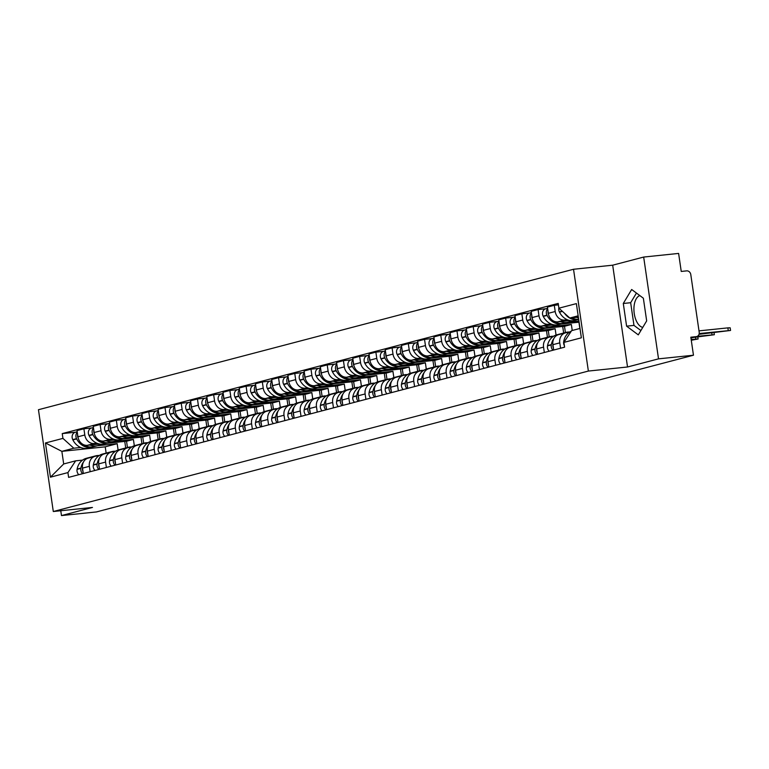 <?xml version="1.0" encoding="UTF-8"?>
<svg xmlns="http://www.w3.org/2000/svg" width="769" height="769" viewBox="0 0 769 769"><rect width="100%" height="100%" fill="white"/><g stroke="black" fill="none" stroke-linecap="round" stroke-linejoin="round"><path stroke-width="1.15" d="M658.524 358.854L643.672 257.057L612.682 265.19L573.53 269.265L38.45 409.723L53.301 511.52L588.372 371.062L627.533 366.986L658.524 358.854L693.465 355.22L96.413 511.943L61.472 515.576L92.463 507.444L53.301 511.52M643.672 257.057L678.614 253.424L681.238 271.438L686.688 270.871A4.124 3.518 75.3 0 1 690.793 274.581L699.194 332.198A4.124 3.518 75.3 0 1 696.733 336.553L690.966 338.072M642.788 327.373A16.082 8.315 84.1 0 1 634.05 311.926A16.082 8.315 84.1 0 1 639.846 295.594M60.77 510.741L61.472 515.576M690.956 338.033L696.281 336.639L690.831 337.207L693.465 355.22M567.359 319.75L564.648 320.039A9.488 8.094 -104.7 0 1 555.199 311.512L554.295 305.303L547.432 307.1L548.335 313.31A9.488 8.094 75.3 0 0 557.785 321.836L570.098 320.558M565.446 332.852L558.582 334.65A9.488 8.094 75.3 0 0 552.911 344.666L559.774 342.868A9.488 8.094 -104.7 0 1 565.446 332.852A9.488 8.094 -104.7 0 1 566.484 332.66L569.175 332.381M559.774 342.868L560.563 348.242M558.419 304.87L554.295 305.303M553.401 348.03A5.21 4.441 -104.7 0 1 552.911 344.647L553.699 350.049M577.096 319.827L578.721 319.664M551.142 324.009L548.422 324.297A9.488 8.094 -104.7 0 1 538.982 315.771L538.079 309.561L531.216 311.358L532.119 317.568A9.488 8.094 75.3 0 0 541.559 326.094L553.872 324.816M578.932 321.115L567.733 322.288M544.337 352.5L543.558 347.127A9.488 8.094 -104.7 0 1 549.22 337.11A9.488 8.094 -104.7 0 1 550.268 336.918L552.949 336.639M545.903 308.744L538.079 309.561M549.22 337.11L542.356 338.908A9.488 8.094 75.3 0 0 536.695 348.924L537.473 354.307M560.87 324.085L579.086 322.192M534.916 328.267L532.206 328.555A9.488 8.094 -104.7 0 1 522.757 320.029L521.853 313.819L514.99 315.617L515.893 321.827A9.488 8.094 75.3 0 0 525.342 330.353L537.656 329.074M572.242 330.478L571.357 324.48L551.517 326.546M528.12 356.758L527.332 351.385A9.488 8.094 -104.7 0 1 533.004 341.369A9.488 8.094 -104.7 0 1 534.042 341.176L536.733 340.898M529.687 313.002L521.853 313.819M533.004 341.369L526.14 343.166A9.488 8.094 75.3 0 0 520.469 353.182L521.257 358.556M544.654 328.344L564.504 326.277L565.417 332.554M518.7 332.525L515.98 332.814A9.488 8.094 -104.7 0 1 506.54 324.287L505.637 318.078L498.773 319.875L499.677 326.085A9.488 8.094 75.3 0 0 509.116 334.611L521.43 333.333M556.064 335.034L555.141 328.738L535.291 330.805M511.894 361.017L511.116 355.634A9.488 8.094 -104.7 0 1 516.778 345.617A9.488 8.094 -104.7 0 1 517.825 345.435L520.507 345.156M513.461 317.261L505.637 318.078M516.778 345.617L509.924 347.425A9.488 8.094 75.3 0 0 504.253 357.441L505.031 362.814M528.428 332.602L548.278 330.535L549.191 336.812M502.474 336.784L499.763 337.072A9.488 8.094 -104.7 0 1 490.314 328.546L489.411 322.336L482.548 324.134L483.451 330.343A9.488 8.094 75.3 0 0 492.9 338.869L505.214 337.591M539.838 339.292L538.925 332.996L519.075 335.053M495.678 365.275L494.89 359.892A9.488 8.094 -104.7 0 1 500.561 349.876A9.488 8.094 -104.7 0 1 501.599 349.693L504.291 349.414M497.245 321.519L489.411 322.336M500.561 349.876L493.698 351.683A9.488 8.094 75.3 0 0 488.027 361.699L488.815 367.073M512.212 336.86L532.061 334.794L532.975 341.071M486.258 341.042L483.538 341.321A9.488 8.094 -104.7 0 1 474.098 332.804L473.195 326.594L466.331 328.392L467.235 334.602A9.488 8.094 75.3 0 0 476.674 343.128L488.988 341.849M523.622 343.551L522.699 337.255L502.849 339.312M479.452 369.533L478.674 364.15A9.488 8.094 -104.7 0 1 484.345 354.134A9.488 8.094 -104.7 0 1 485.383 353.951L488.065 353.673M481.019 325.777L473.195 326.594M484.345 354.134L477.482 355.941A9.488 8.094 75.3 0 0 471.81 365.957L472.589 371.331M495.986 341.119L515.836 339.052L516.749 345.329M470.032 345.3L467.321 345.579A9.488 8.094 -104.7 0 1 457.872 337.062L456.969 330.853L450.105 332.65L451.019 338.86A9.488 8.094 75.3 0 0 460.458 347.386L472.772 346.108M507.396 347.809L506.483 341.503L486.633 343.57M463.236 373.792L462.448 368.409A9.488 8.094 -104.7 0 1 468.119 358.392A9.488 8.094 -104.7 0 1 469.157 358.21L471.849 357.921M464.803 330.036L456.969 330.853M468.119 358.392L461.256 360.2A9.488 8.094 75.3 0 0 455.584 370.216L456.373 375.589M479.769 345.377L499.619 343.31L500.532 349.587M453.816 349.559L451.095 349.837A9.488 8.094 -104.7 0 1 441.656 341.321L440.752 335.111L433.889 336.909L434.793 343.118A9.488 8.094 75.3 0 0 444.242 351.644L456.546 350.356M491.18 352.067L490.257 345.762L470.407 347.828M447.01 378.05L446.231 372.667A9.488 8.094 -104.7 0 1 451.903 362.651A9.488 8.094 -104.7 0 1 452.941 362.468L455.633 362.18M448.577 334.294L440.752 335.111M451.903 362.651L445.04 364.458A9.488 8.094 75.3 0 0 439.368 374.474L440.156 379.848M463.544 349.635L483.393 347.569L484.307 353.836M437.599 353.817L434.879 354.096A9.488 8.094 -104.7 0 1 425.44 345.569L424.526 339.36L417.663 341.167L418.576 347.377A9.488 8.094 75.3 0 0 428.016 355.903L440.329 354.615M474.954 356.326L474.04 350.02L454.191 352.087M430.794 382.308L430.006 376.925A9.488 8.094 -104.7 0 1 435.677 366.909A9.488 8.094 -104.7 0 1 436.725 366.717L439.407 366.438M432.361 338.552L424.526 339.36M435.677 366.909L428.814 368.716A9.488 8.094 75.3 0 0 423.142 378.733L423.93 384.106M447.327 353.894L467.177 351.827L468.09 358.094M421.374 358.075L418.663 358.354A9.488 8.094 -104.7 0 1 409.214 349.828L408.31 343.618L401.447 345.425L402.35 351.635A9.488 8.094 75.3 0 0 411.8 360.161L424.113 358.873M458.737 360.584L457.815 354.278L437.965 356.345M414.578 386.567L413.789 381.184A9.488 8.094 -104.7 0 1 419.461 371.167A9.488 8.094 -104.7 0 1 420.499 370.975L423.19 370.696M416.144 342.811L408.31 343.618M419.461 371.167L412.597 372.975A9.488 8.094 75.3 0 0 406.926 382.991L407.714 388.364M431.101 358.152L450.951 356.085L451.874 362.353M405.157 362.334L402.437 362.612A9.488 8.094 -104.7 0 1 392.997 354.086L392.084 347.876L385.221 349.684L386.134 355.893A9.488 8.094 75.3 0 0 395.574 364.419L407.887 363.131M442.511 364.842L441.598 358.537L421.748 360.603M398.352 390.825L397.563 385.442A9.488 8.094 -104.7 0 1 403.235 375.426A9.488 8.094 -104.7 0 1 404.283 375.234L406.964 374.955M399.918 347.069L392.084 347.876M403.235 375.426L396.371 377.223A9.488 8.094 75.3 0 0 390.71 387.24L391.488 392.623M414.885 362.41L434.735 360.344L435.648 366.611M388.931 366.592L386.221 366.871A9.488 8.094 -104.7 0 1 376.772 358.344L375.868 352.135L369.005 353.942L369.908 360.152A9.488 8.094 75.3 0 0 379.357 368.678L391.671 367.39M426.295 369.101L425.372 362.795L405.532 364.862M382.135 395.083L381.347 389.7A9.488 8.094 -104.7 0 1 387.018 379.684A9.488 8.094 -104.7 0 1 388.057 379.492L390.748 379.213M383.702 351.327L375.868 352.135M387.018 379.684L380.155 381.482A9.488 8.094 75.3 0 0 374.484 391.498L375.272 396.881M398.669 366.659L418.509 364.602L419.432 370.869M372.715 370.85L369.995 371.129A9.488 8.094 -104.7 0 1 360.555 362.603L359.642 356.393L352.788 358.2L353.692 364.41A9.488 8.094 75.3 0 0 363.131 372.927L375.445 371.648M410.069 373.359L409.156 367.053L389.306 369.12M365.909 399.342L365.131 393.959A9.488 8.094 -104.7 0 1 370.793 383.942A9.488 8.094 -104.7 0 1 371.84 383.75L374.522 383.471M367.476 355.576L359.642 356.393M370.793 383.942L363.929 385.74A9.488 8.094 75.3 0 0 358.267 395.756L359.046 401.139M382.443 370.918L402.293 368.86L403.206 375.128M356.489 375.109L353.778 375.387A9.488 8.094 -104.7 0 1 344.329 366.861L343.426 360.651L336.562 362.459L337.466 368.668A9.488 8.094 75.3 0 0 346.915 377.185L359.229 375.906M393.853 377.608L392.93 371.312L373.09 373.378M349.693 403.59L348.905 398.217A9.488 8.094 -104.7 0 1 354.576 388.201A9.488 8.094 -104.7 0 1 355.614 388.009L358.306 387.73M351.26 359.834L343.426 360.651M354.576 388.201L347.713 389.998A9.488 8.094 75.3 0 0 342.042 400.015L342.83 405.398M366.227 375.176L386.067 373.109L386.99 379.386M340.273 379.367L337.553 379.646A9.488 8.094 -104.7 0 1 328.113 371.119L327.209 364.91L320.346 366.717L321.25 372.927A9.488 8.094 75.3 0 0 330.689 381.443L343.003 380.165M377.637 381.866L376.714 375.57L356.864 377.637M333.467 407.849L332.689 402.475A9.488 8.094 -104.7 0 1 338.35 392.459A9.488 8.094 -104.7 0 1 339.398 392.267L342.08 391.988M335.034 364.093L327.209 364.91M338.35 392.459L331.487 394.257A9.488 8.094 75.3 0 0 325.825 404.273L326.604 409.656M350.001 379.434L369.851 377.368L370.764 383.644M324.047 383.625L321.336 383.904A9.488 8.094 -104.7 0 1 311.887 375.378L310.984 369.168L304.12 370.966L305.024 377.175A9.488 8.094 75.3 0 0 314.473 385.702L326.787 384.423M361.411 386.125L360.488 379.828L340.648 381.895M317.251 412.107L316.463 406.734A9.488 8.094 -104.7 0 1 322.134 396.717A9.488 8.094 -104.7 0 1 323.172 396.525L325.864 396.246M318.818 368.351L310.984 369.168M322.134 396.717L315.271 398.515A9.488 8.094 75.3 0 0 309.599 408.531L310.388 413.914M333.784 383.693L353.634 381.626L354.547 387.903M307.831 387.874L305.11 388.162A9.488 8.094 -104.7 0 1 295.671 379.636L294.767 373.426L287.904 375.224L288.808 381.434A9.488 8.094 75.3 0 0 298.247 389.96L310.561 388.681M345.194 390.383L344.272 384.087L324.422 386.153M301.025 416.365L300.246 410.992A9.488 8.094 -104.7 0 1 305.908 400.976A9.488 8.094 -104.7 0 1 306.956 400.784L309.638 400.505M302.592 372.609L294.767 373.426M305.908 400.976L299.054 402.773A9.488 8.094 75.3 0 0 293.383 412.79L294.162 418.173M317.559 387.951L337.408 385.884L338.322 392.161M291.605 392.132L288.894 392.421A9.488 8.094 -104.7 0 1 279.445 383.894L278.541 377.685L271.678 379.482L272.582 385.692A9.488 8.094 75.3 0 0 282.031 394.218L294.344 392.94M328.969 394.641L328.055 388.345L308.206 390.412M284.809 420.624L284.021 415.25A9.488 8.094 -104.7 0 1 289.692 405.234A9.488 8.094 -104.7 0 1 290.73 405.042L293.422 404.763M286.376 376.868L278.541 377.685M289.692 405.234L282.829 407.032A9.488 8.094 75.3 0 0 277.157 417.048L277.945 422.431M301.342 392.209L321.192 390.143L322.105 396.419M275.389 396.391L272.668 396.679A9.488 8.094 -104.7 0 1 263.229 388.153L262.325 381.943L255.462 383.741L256.365 389.95A9.488 8.094 75.3 0 0 265.805 398.477L278.118 397.198M312.752 398.9L311.829 392.603L291.98 394.67M268.583 424.882L267.804 419.509A9.488 8.094 -104.7 0 1 273.476 409.493A9.488 8.094 -104.7 0 1 274.514 409.3L277.196 409.021M270.15 381.126L262.325 381.943M273.476 409.493L266.612 411.29A9.488 8.094 75.3 0 0 260.941 421.306L261.72 426.689M285.116 396.468L304.966 394.401L305.879 400.678M259.163 400.649L256.452 400.937A9.488 8.094 -104.7 0 1 247.003 392.411L246.099 386.201L239.236 387.999L240.149 394.209A9.488 8.094 75.3 0 0 249.589 402.735L261.902 401.456M296.526 403.158L295.613 396.862L275.763 398.928M252.367 429.14L251.578 423.767A9.488 8.094 -104.7 0 1 257.25 413.751A9.488 8.094 -104.7 0 1 258.297 413.559L260.979 413.28M253.933 385.384L246.099 386.201M257.25 413.751L250.386 415.548A9.488 8.094 75.3 0 0 244.715 425.565L245.503 430.948M268.9 400.726L288.75 398.659L289.663 404.936M242.946 404.907L240.226 405.196A9.488 8.094 -104.7 0 1 230.787 396.669L229.883 390.46L223.02 392.257L223.923 398.467A9.488 8.094 75.3 0 0 233.372 406.993L245.676 405.715M280.31 407.416L279.387 401.12L259.538 403.187M236.15 433.399L235.362 428.025A9.488 8.094 -104.7 0 1 241.033 418.009A9.488 8.094 -104.7 0 1 242.072 417.817L244.763 417.538M237.708 389.643L229.883 390.46M241.033 418.009L234.17 419.807A9.488 8.094 75.3 0 0 228.499 429.823L229.287 435.196M252.674 404.984L272.524 402.918L273.437 409.195M226.73 409.166L224.01 409.454A9.488 8.094 -104.7 0 1 214.57 400.928L213.657 394.718L206.794 396.516L207.707 402.725A9.488 8.094 75.3 0 0 217.146 411.252L229.46 409.973M264.084 411.675L263.171 405.378L243.321 407.445M219.924 437.657L219.136 432.274A9.488 8.094 -104.7 0 1 224.808 422.258A9.488 8.094 -104.7 0 1 225.855 422.075L228.537 421.797M221.491 393.901L213.657 394.718M224.808 422.258L217.944 424.065A9.488 8.094 75.3 0 0 212.273 434.081L213.061 439.455M236.458 409.243L256.308 407.176L257.221 413.453M210.504 413.424L207.793 413.712A9.488 8.094 -104.7 0 1 198.344 405.186L197.441 398.976L190.577 400.774L191.481 406.984A9.488 8.094 75.3 0 0 200.93 415.51L213.244 414.231M247.868 415.933L246.945 409.637L227.095 411.694M203.708 441.915L202.92 436.532A9.488 8.094 -104.7 0 1 208.591 426.516A9.488 8.094 -104.7 0 1 209.629 426.334L212.321 426.055M205.275 398.159L197.441 398.976M208.591 426.516L201.728 428.323A9.488 8.094 75.3 0 0 196.057 438.34L196.845 443.713M220.242 413.501L240.082 411.434L241.005 417.711M194.288 417.682L191.568 417.961A9.488 8.094 -104.7 0 1 182.128 409.444L181.215 403.235L174.352 405.032L175.265 411.242A9.488 8.094 75.3 0 0 184.704 419.768L197.018 418.49M231.642 420.191L230.729 413.895L210.879 415.952M187.482 446.174L186.694 440.791A9.488 8.094 -104.7 0 1 192.365 430.775A9.488 8.094 -104.7 0 1 193.413 430.592L196.095 430.313M189.049 402.418L181.215 403.235M192.365 430.775L185.502 432.582A9.488 8.094 75.3 0 0 179.84 442.598L180.619 447.971M204.016 417.759L223.866 415.693L224.779 421.97M178.062 421.941L175.351 422.219A9.488 8.094 -104.7 0 1 165.902 413.703L164.999 407.493L158.135 409.291L159.039 415.5A9.488 8.094 75.3 0 0 168.488 424.027L180.802 422.739M215.426 424.45L214.503 418.144L194.663 420.21M171.266 450.432L170.478 445.049A9.488 8.094 -104.7 0 1 176.149 435.033A9.488 8.094 -104.7 0 1 177.187 434.85L179.879 434.562M172.833 406.676L164.999 407.493M176.149 435.033L169.286 436.84A9.488 8.094 75.3 0 0 163.614 446.856L164.403 452.23M187.799 422.018L207.64 419.951L208.562 426.228M161.846 426.199L159.125 426.478A9.488 8.094 -104.7 0 1 149.686 417.961L148.773 411.751L141.919 413.549L142.823 419.759A9.488 8.094 75.3 0 0 152.262 428.285L164.576 426.997M199.2 428.708L198.287 422.402L178.437 424.469M155.04 454.69L154.261 449.307A9.488 8.094 -104.7 0 1 159.923 439.291A9.488 8.094 -104.7 0 1 160.971 439.099L163.653 438.82M156.607 410.934L148.773 411.751M159.923 439.291L153.06 441.098A9.488 8.094 75.3 0 0 147.398 451.115L148.177 456.488M171.574 426.276L191.423 424.209L192.337 430.477M145.62 430.457L142.909 430.736A9.488 8.094 -104.7 0 1 133.46 422.21L132.556 416L125.693 417.807L126.597 424.017A9.488 8.094 75.3 0 0 136.046 432.543L148.359 431.255M182.984 432.966L182.061 426.66L162.221 428.727M138.824 458.949L138.036 453.566A9.488 8.094 -104.7 0 1 143.707 443.55A9.488 8.094 -104.7 0 1 144.745 443.357L147.437 443.079M140.391 415.193L132.556 416M143.707 443.55L136.844 445.357A9.488 8.094 75.3 0 0 131.172 455.373L131.96 460.746M155.357 430.534L175.197 428.468L176.12 434.735M129.403 434.716L126.683 434.994A9.488 8.094 -104.7 0 1 117.244 426.468L116.34 420.259L109.477 422.066L110.38 428.275A9.488 8.094 75.3 0 0 119.82 436.802L132.133 435.514M166.767 437.225L165.844 430.919L145.995 432.985M122.598 463.207L121.819 457.824A9.488 8.094 -104.7 0 1 127.481 447.808A9.488 8.094 -104.7 0 1 128.529 447.616L131.211 447.337M124.165 419.451L116.34 420.259M127.481 447.808L120.618 449.615A9.488 8.094 75.3 0 0 114.956 459.631L115.735 465.005M139.131 434.793L158.981 432.726L159.894 438.993M113.178 438.974L110.467 439.253A9.488 8.094 -104.7 0 1 101.018 430.727L100.114 424.517L93.251 426.324L94.154 432.534A9.488 8.094 75.3 0 0 103.604 441.06L115.917 439.772M150.541 441.483L149.628 435.177L129.778 437.244M106.382 467.465L105.593 462.082A9.488 8.094 -104.7 0 1 111.265 452.066A9.488 8.094 -104.7 0 1 112.303 451.874L114.994 451.595M107.948 423.709L100.114 424.517M111.265 452.066L104.401 453.864A9.488 8.094 75.3 0 0 98.73 463.88L99.518 469.263M122.915 439.051L142.765 436.984L143.678 443.252M96.961 443.232L94.241 443.511A9.488 8.094 -104.7 0 1 84.801 434.985L83.898 428.775L77.035 430.582L77.938 436.792A9.488 8.094 75.3 0 0 87.378 445.318L99.691 444.03M134.325 445.741L133.402 439.435L113.552 441.502M90.156 471.724L89.377 466.341A9.488 8.094 -104.7 0 1 95.039 456.325A9.488 8.094 -104.7 0 1 96.087 456.132L98.768 455.854M91.722 427.968L83.898 428.775M95.039 456.325L88.185 458.122A9.488 8.094 75.3 0 0 82.514 468.138L83.292 473.521M106.689 443.3L126.539 441.243L127.452 447.51M133.402 439.435L126.539 441.243M149.628 435.177L142.765 436.984M165.844 430.919L158.981 432.726M182.061 426.66L175.197 428.468M198.287 422.402L191.423 424.209M214.503 418.144L207.64 419.951M230.729 413.895L223.866 415.693M246.945 409.637L240.082 411.434M263.171 405.378L256.308 407.176M279.387 401.12L272.524 402.918M295.613 396.862L288.75 398.659M311.829 392.603L304.966 394.401M328.055 388.345L321.192 390.143M344.272 384.087L337.408 385.884M360.488 379.828L353.634 381.626M376.714 375.57L369.851 377.368M392.93 371.312L386.067 373.109M409.156 367.053L402.293 368.86M425.372 362.795L418.509 364.602M441.598 358.537L434.735 360.344M457.815 354.278L450.951 356.085M474.04 350.02L467.177 351.827M490.257 345.762L483.393 347.569M506.483 341.503L499.619 343.31M522.699 337.255L515.836 339.052M538.925 332.996L532.061 334.794M555.141 328.738L548.278 330.535M571.357 324.48L564.504 326.277M578.153 315.819L569.791 318.02L578.346 317.126M569.791 318.02L558.909 308.196L576.375 303.611L581.364 337.812L563.898 342.397L571.627 330.641L579.999 328.44M118.099 449.99L117.186 443.694L105.228 446.837L61.856 451.345L63.692 463.967L75.65 460.833L67.922 472.589L68.614 477.376L564.6 347.184L563.898 342.397M67.922 472.589L50.446 477.174L45.458 442.973L62.933 438.388L73.805 448.212L61.856 451.345L45.458 442.973M558.909 308.196L558.207 303.409L62.231 433.601L62.933 438.388M573.53 269.265L588.372 371.062M612.682 265.19L627.533 366.986M626.6 326.162L638.289 334.871L646.671 320.894L643.355 298.209L631.666 289.5L623.294 303.476L626.6 326.162L633.973 325.402L640.885 330.545M105.228 446.837L106.141 453.104M117.186 443.694L97.336 445.76M80.735 447.491L73.805 448.212M75.65 460.833L82.552 460.112M75.506 432.216L62.231 433.601M63.692 463.967L50.446 477.174M636.444 293.066L630.667 302.717L633.973 325.402M630.667 302.717L623.294 303.476M728.253 330.516L727.859 327.873L730.166 327.815L730.55 330.459L699.204 333.535M699.011 334.313L730.55 330.459M571.29 331.16A15.668 13.371 75.3 0 0 563.754 341.34L563.706 341.619A5.21 4.441 75.3 0 0 564.359 345.598M578.653 319.25A15.668 13.371 -104.7 0 1 571.742 317.818M576.587 317.309A15.668 13.371 75.3 0 0 578.471 317.943M558.861 307.908A5.21 4.441 75.3 0 0 559.371 311.897L559.496 312.156A15.668 13.371 75.3 0 0 575.068 320.356L578.682 319.414A15.668 13.371 75.3 0 1 564.571 313.31M727.859 327.873L699.002 330.872M569.685 332.025A15.668 13.371 75.3 0 0 567.782 332.073A15.668 13.371 75.3 0 0 566.051 332.381A15.668 13.371 75.3 0 0 563.629 333.323M693.129 337.495L714.334 334.717L697.387 336.293M553.891 338.514A15.668 13.371 75.3 0 0 551.335 344.599L551.277 344.887A5.21 4.441 75.3 0 0 552.998 350.231M561.437 333.631A15.668 13.371 75.3 0 0 560.601 333.813L556.804 334.813A15.668 13.371 75.3 0 0 547.538 345.598L547.48 345.877A5.21 4.441 75.3 0 0 549.201 351.222M559.842 334.323A15.668 13.371 -104.7 0 1 562.264 333.381L566.051 332.381M560.361 321.567A15.668 13.371 75.3 0 0 568.099 322.192L564.311 323.182A15.668 13.371 -104.7 0 1 554.257 321.317M568.099 322.192A15.668 13.371 75.3 0 0 571.444 320.711M548.682 314.877L548.605 314.723A5.21 4.441 -104.7 0 1 548.018 311.157M547.691 308.85A5.21 4.441 75.3 0 0 546.942 315.155L547.076 315.425A15.668 13.371 75.3 0 0 562.648 323.624A15.668 13.371 75.3 0 0 563.466 323.374M546.25 308.705A5.21 4.441 75.3 0 0 545.673 308.802A5.21 4.441 75.3 0 0 543.145 316.155L543.279 316.415A15.668 13.371 75.3 0 0 558.852 324.614L562.648 323.624M560.601 333.813A15.668 13.371 75.3 0 0 558.102 334.794M553.469 336.284A15.668 13.371 75.3 0 0 551.556 336.332A15.668 13.371 75.3 0 0 549.835 336.639A15.668 13.371 75.3 0 0 547.413 337.581M691.283 340.263L698.108 338.975L691.177 339.514M537.666 342.772A15.668 13.371 75.3 0 0 535.109 348.857L535.061 349.145A5.21 4.441 75.3 0 0 536.781 354.49M545.211 337.889A15.668 13.371 75.3 0 0 544.375 338.072L540.578 339.071A15.668 13.371 75.3 0 0 531.312 349.857L531.264 350.135A5.21 4.441 75.3 0 0 532.984 355.48M543.616 338.581A15.668 13.371 -104.7 0 1 546.038 337.639L549.835 336.639M544.144 325.825A15.668 13.371 75.3 0 0 551.882 326.45L548.086 327.44A15.668 13.371 -104.7 0 1 538.031 325.575M551.882 326.45A15.668 13.371 75.3 0 0 555.218 324.97M532.465 319.135L532.388 318.981A5.21 4.441 -104.7 0 1 531.802 315.405M531.466 313.108A5.21 4.441 75.3 0 0 530.725 319.414L530.85 319.673A15.668 13.371 75.3 0 0 546.423 327.882A15.668 13.371 75.3 0 0 547.249 327.632M530.024 312.954A5.21 4.441 75.3 0 0 529.457 313.06A5.21 4.441 75.3 0 0 526.928 320.413L527.053 320.673A15.668 13.371 75.3 0 0 542.626 328.872L546.423 327.882M537.185 352.289A5.21 4.441 -104.7 0 1 536.685 348.905M544.375 338.072A15.668 13.371 75.3 0 0 541.885 339.052M578.932 322.211L579.845 328.488M537.243 340.542A15.668 13.371 75.3 0 0 535.339 340.59A15.668 13.371 75.3 0 0 533.619 340.898A15.668 13.371 75.3 0 0 531.196 341.84M521.449 347.03A15.668 13.371 75.3 0 0 518.892 353.115L518.835 353.394A5.21 4.441 75.3 0 0 520.555 358.748M528.995 342.147A15.668 13.371 75.3 0 0 528.159 342.33L524.362 343.33A15.668 13.371 75.3 0 0 515.095 354.115L515.038 354.394A5.21 4.441 75.3 0 0 516.758 359.738M527.399 342.839A15.668 13.371 -104.7 0 1 529.822 341.897L533.619 340.898M527.919 330.084A15.668 13.371 75.3 0 0 535.666 330.699L531.869 331.699A15.668 13.371 -104.7 0 1 521.815 329.834M535.666 330.699A15.668 13.371 75.3 0 0 539.002 329.228M516.239 323.393L516.162 323.24A5.21 4.441 -104.7 0 1 515.586 319.664M515.249 317.366A5.21 4.441 75.3 0 0 514.499 323.672L514.634 323.932A15.668 13.371 75.3 0 0 530.206 332.141A15.668 13.371 75.3 0 0 531.023 331.891M513.807 317.213A5.21 4.441 75.3 0 0 513.231 317.318A5.21 4.441 75.3 0 0 510.703 324.672L510.837 324.931A15.668 13.371 75.3 0 0 526.409 333.131L530.206 332.141M520.959 356.547A5.21 4.441 -104.7 0 1 520.469 353.154L527.332 351.385M528.159 342.33A15.668 13.371 75.3 0 0 525.66 343.31M562.706 326.46L563.658 333.015M521.026 344.8A15.668 13.371 75.3 0 0 519.113 344.839A15.668 13.371 75.3 0 0 517.393 345.156A15.668 13.371 75.3 0 0 514.97 346.098M505.223 351.289A15.668 13.371 75.3 0 0 502.666 357.374L502.618 357.652A5.21 4.441 75.3 0 0 504.339 363.006M512.779 346.406A15.668 13.371 75.3 0 0 511.933 346.588L508.136 347.588A15.668 13.371 75.3 0 0 498.87 358.373L498.821 358.652A5.21 4.441 75.3 0 0 500.542 363.997M511.174 347.098A15.668 13.371 -104.7 0 1 513.596 346.156L517.393 345.156M511.702 334.342A15.668 13.371 75.3 0 0 519.44 334.957L515.643 335.957A15.668 13.371 -104.7 0 1 505.589 334.092M519.44 334.957A15.668 13.371 75.3 0 0 522.776 333.486M500.023 327.652L499.946 327.498A5.21 4.441 -104.7 0 1 499.36 323.922M499.023 321.625A5.21 4.441 75.3 0 0 498.283 327.93L498.408 328.19A15.668 13.371 75.3 0 0 513.98 336.389A15.668 13.371 75.3 0 0 514.807 336.14M497.581 321.471A5.21 4.441 75.3 0 0 497.014 321.577A5.21 4.441 75.3 0 0 494.486 328.93L494.621 329.19A15.668 13.371 75.3 0 0 510.183 337.389L513.98 336.389M504.743 360.805A5.21 4.441 -104.7 0 1 504.243 357.412M511.933 346.588A15.668 13.371 75.3 0 0 509.443 347.569M546.49 330.718L547.441 337.274M504.8 349.059A15.668 13.371 75.3 0 0 502.897 349.097A15.668 13.371 75.3 0 0 501.177 349.414A15.668 13.371 75.3 0 0 498.754 350.356M489.007 355.547A15.668 13.371 75.3 0 0 486.45 361.632L486.393 361.911A5.21 4.441 75.3 0 0 488.113 367.255M496.553 350.664A15.668 13.371 75.3 0 0 495.717 350.847L491.92 351.846A15.668 13.371 75.3 0 0 482.653 362.632L482.596 362.91A5.21 4.441 75.3 0 0 484.316 368.255M494.957 351.356A15.668 13.371 -104.7 0 1 497.38 350.414L501.177 349.414M495.476 338.6A15.668 13.371 75.3 0 0 503.224 339.216L499.427 340.215A15.668 13.371 -104.7 0 1 489.372 338.35M503.224 339.216A15.668 13.371 75.3 0 0 506.56 337.745M483.797 331.91L483.72 331.756A5.21 4.441 -104.7 0 1 483.143 328.18M482.807 325.873A5.21 4.441 75.3 0 0 482.057 332.189L482.192 332.448A15.668 13.371 75.3 0 0 497.764 340.648A15.668 13.371 75.3 0 0 498.581 340.398M481.365 325.729A5.21 4.441 75.3 0 0 480.788 325.835A5.21 4.441 75.3 0 0 478.26 333.188L478.395 333.448A15.668 13.371 75.3 0 0 493.967 341.647L497.764 340.648M488.517 365.064A5.21 4.441 -104.7 0 1 488.027 361.67M495.717 350.847A15.668 13.371 75.3 0 0 493.217 351.827M530.264 334.976L531.225 341.523M488.584 353.317A15.668 13.371 75.3 0 0 486.671 353.356A15.668 13.371 75.3 0 0 484.951 353.673A15.668 13.371 75.3 0 0 482.528 354.615M472.781 359.805A15.668 13.371 75.3 0 0 470.224 365.89L470.176 366.169A5.21 4.441 75.3 0 0 471.897 371.514M480.337 354.922A15.668 13.371 75.3 0 0 479.491 355.105L475.694 356.105A15.668 13.371 75.3 0 0 466.437 366.89L466.379 367.169A5.21 4.441 75.3 0 0 468.1 372.513M478.731 355.605A15.668 13.371 -104.7 0 1 481.154 354.672L484.951 353.673M479.26 342.859A15.668 13.371 75.3 0 0 486.998 343.474L483.201 344.474A15.668 13.371 -104.7 0 1 473.146 342.609M486.998 343.474A15.668 13.371 75.3 0 0 490.334 342.003M467.581 336.159L467.504 336.015A5.21 4.441 -104.7 0 1 466.918 332.439M466.581 330.132A5.21 4.441 75.3 0 0 465.841 336.447L465.966 336.707A15.668 13.371 75.3 0 0 481.538 344.906A15.668 13.371 75.3 0 0 482.365 344.656M465.149 329.988A5.21 4.441 75.3 0 0 464.572 330.093A5.21 4.441 75.3 0 0 462.044 337.447L462.179 337.706A15.668 13.371 75.3 0 0 477.741 345.906L481.538 344.906M472.301 369.312A5.21 4.441 -104.7 0 1 471.801 365.929M479.491 355.105A15.668 13.371 75.3 0 0 477.001 356.085M514.048 339.235L514.999 345.781M472.358 357.575A15.668 13.371 75.3 0 0 470.455 357.614A15.668 13.371 75.3 0 0 468.734 357.931A15.668 13.371 75.3 0 0 466.312 358.873M456.565 364.064A15.668 13.371 75.3 0 0 454.008 370.149L453.95 370.427A5.21 4.441 75.3 0 0 455.671 375.772M464.111 359.181A15.668 13.371 75.3 0 0 463.274 359.363L459.478 360.363A15.668 13.371 75.3 0 0 450.211 371.148L450.163 371.427A5.21 4.441 75.3 0 0 451.884 376.772M462.515 359.863A15.668 13.371 -104.7 0 1 464.937 358.931L468.734 357.931M463.034 347.117A15.668 13.371 75.3 0 0 470.782 347.732L466.985 348.732A15.668 13.371 -104.7 0 1 456.93 346.867M470.782 347.732A15.668 13.371 75.3 0 0 474.117 346.261M451.355 340.417L451.278 340.263A5.21 4.441 -104.7 0 1 450.701 336.697M450.365 334.39A5.21 4.441 75.3 0 0 449.615 340.705L449.75 340.965A15.668 13.371 75.3 0 0 465.322 349.164A15.668 13.371 75.3 0 0 466.149 348.915M448.923 334.246A5.21 4.441 75.3 0 0 448.356 334.352A5.21 4.441 75.3 0 0 445.818 341.705L445.953 341.965A15.668 13.371 75.3 0 0 461.525 350.164L465.322 349.164M456.075 373.571A5.21 4.441 -104.7 0 1 455.584 370.187M463.274 359.363A15.668 13.371 75.3 0 0 460.785 360.344M497.822 343.493L498.783 350.039M456.142 361.834A15.668 13.371 75.3 0 0 454.229 361.872A15.668 13.371 75.3 0 0 452.508 362.189A15.668 13.371 75.3 0 0 450.086 363.131M440.339 368.322A15.668 13.371 75.3 0 0 437.782 374.407L437.734 374.686A5.21 4.441 75.3 0 0 439.455 380.03M447.894 363.429A15.668 13.371 75.3 0 0 447.049 363.622L443.261 364.621A15.668 13.371 75.3 0 0 433.995 375.407L433.937 375.685A5.21 4.441 75.3 0 0 435.658 381.03M446.289 364.122A15.668 13.371 -104.7 0 1 448.712 363.179L452.508 362.189M446.818 351.375A15.668 13.371 75.3 0 0 454.556 351.991L450.759 352.99A15.668 13.371 -104.7 0 1 440.714 351.125M454.556 351.991A15.668 13.371 75.3 0 0 457.891 350.52M435.139 344.675L435.062 344.522A5.21 4.441 -104.7 0 1 434.475 340.955M434.139 338.648A5.21 4.441 75.3 0 0 433.399 344.964L433.533 345.223A15.668 13.371 75.3 0 0 449.096 353.423A15.668 13.371 75.3 0 0 449.923 353.173M432.707 338.504A5.21 4.441 75.3 0 0 432.13 338.61A5.21 4.441 75.3 0 0 429.602 345.954L429.736 346.223A15.668 13.371 75.3 0 0 445.309 354.422L449.096 353.423M439.858 377.829A5.21 4.441 -104.7 0 1 439.368 374.445L446.231 372.667M447.049 363.622A15.668 13.371 75.3 0 0 444.559 364.602M481.605 347.751L482.557 354.298M439.916 366.092A15.668 13.371 75.3 0 0 438.013 366.131A15.668 13.371 75.3 0 0 436.292 366.448A15.668 13.371 75.3 0 0 433.87 367.39M424.123 372.581A15.668 13.371 75.3 0 0 421.566 378.665L421.508 378.944A5.21 4.441 75.3 0 0 423.229 384.289M431.669 367.688A15.668 13.371 75.3 0 0 430.832 367.88L427.035 368.87A15.668 13.371 75.3 0 0 417.769 379.655L417.721 379.944A5.21 4.441 75.3 0 0 419.441 385.288M430.073 368.38A15.668 13.371 -104.7 0 1 432.495 367.438L436.292 366.448M430.592 355.634A15.668 13.371 75.3 0 0 438.34 356.249L434.543 357.249A15.668 13.371 -104.7 0 1 424.488 355.384M438.34 356.249A15.668 13.371 75.3 0 0 441.675 354.778M418.913 348.934L418.836 348.78A5.21 4.441 -104.7 0 1 418.259 345.214M417.923 342.907A5.21 4.441 75.3 0 0 417.173 349.222L417.307 349.482A15.668 13.371 75.3 0 0 432.88 357.681A15.668 13.371 75.3 0 0 433.706 357.431M416.481 342.763A5.21 4.441 75.3 0 0 415.914 342.868A5.21 4.441 75.3 0 0 413.386 350.212L413.511 350.481A15.668 13.371 75.3 0 0 429.083 358.681L432.88 357.681M423.632 382.087A5.21 4.441 -104.7 0 1 423.142 378.704M430.832 367.88A15.668 13.371 75.3 0 0 428.343 368.86M465.38 352.01L466.341 358.556M423.7 370.35A15.668 13.371 75.3 0 0 421.787 370.389A15.668 13.371 75.3 0 0 420.066 370.706A15.668 13.371 75.3 0 0 417.644 371.648M407.906 376.839A15.668 13.371 75.3 0 0 405.34 382.924L405.292 383.202A5.21 4.441 75.3 0 0 407.012 388.547M415.452 371.946A15.668 13.371 75.3 0 0 414.606 372.138L410.819 373.128A15.668 13.371 75.3 0 0 401.553 383.914L401.495 384.202A5.21 4.441 75.3 0 0 403.216 389.547M413.847 372.638A15.668 13.371 -104.7 0 1 416.269 371.696L420.066 370.706M414.376 359.892A15.668 13.371 75.3 0 0 422.114 360.507L418.326 361.507A15.668 13.371 -104.7 0 1 408.272 359.642M422.114 360.507A15.668 13.371 75.3 0 0 425.449 359.036M402.696 353.192L402.62 353.038A5.21 4.441 -104.7 0 1 402.033 349.472M401.697 347.165A5.21 4.441 75.3 0 0 400.957 353.48L401.091 353.74A15.668 13.371 75.3 0 0 416.654 361.939A15.668 13.371 75.3 0 0 417.48 361.69M400.264 347.021A5.21 4.441 75.3 0 0 399.688 347.127A5.21 4.441 75.3 0 0 397.16 354.471L397.294 354.74A15.668 13.371 75.3 0 0 412.866 362.939L416.654 361.939M407.416 386.346A5.21 4.441 -104.7 0 1 406.926 382.962M414.606 372.138A15.668 13.371 75.3 0 0 412.117 373.109M449.163 356.268L450.115 362.814M407.483 374.609A15.668 13.371 75.3 0 0 405.571 374.647A15.668 13.371 75.3 0 0 403.85 374.964A15.668 13.371 75.3 0 0 401.428 375.906M391.681 381.097A15.668 13.371 75.3 0 0 389.124 387.182L389.076 387.461A5.21 4.441 75.3 0 0 390.796 392.805M399.226 376.204A15.668 13.371 75.3 0 0 398.39 376.397L394.593 377.387A15.668 13.371 75.3 0 0 385.327 388.172L385.279 388.46A5.21 4.441 75.3 0 0 386.999 393.805M397.631 376.897A15.668 13.371 -104.7 0 1 400.053 375.954L403.85 374.964M398.159 364.15A15.668 13.371 75.3 0 0 405.897 364.766L402.1 365.765A15.668 13.371 -104.7 0 1 392.046 363.9M405.897 364.766A15.668 13.371 75.3 0 0 409.233 363.295M386.48 357.45L386.394 357.297A5.21 4.441 -104.7 0 1 385.817 353.73M385.48 351.423A5.21 4.441 75.3 0 0 384.731 357.739L384.865 357.998A15.668 13.371 75.3 0 0 400.438 366.198A15.668 13.371 75.3 0 0 401.264 365.948M384.039 351.279A5.21 4.441 75.3 0 0 383.471 351.385A5.21 4.441 75.3 0 0 380.943 358.729L381.068 358.998A15.668 13.371 75.3 0 0 396.641 367.197L400.438 366.198M391.2 390.604A5.21 4.441 -104.7 0 1 390.7 387.22L397.563 385.442M398.39 376.397A15.668 13.371 75.3 0 0 395.9 377.368M432.937 360.526L433.899 367.073M391.258 378.867A15.668 13.371 75.3 0 0 389.354 378.906A15.668 13.371 75.3 0 0 387.624 379.223A15.668 13.371 75.3 0 0 385.202 380.155M375.464 385.356A15.668 13.371 75.3 0 0 372.907 391.44L372.85 391.719A5.21 4.441 75.3 0 0 374.57 397.064M383.01 380.463A15.668 13.371 75.3 0 0 382.164 380.655L378.377 381.645A15.668 13.371 75.3 0 0 369.11 392.43L369.053 392.719A5.21 4.441 75.3 0 0 370.773 398.063M381.414 381.155A15.668 13.371 -104.7 0 1 383.837 380.213L387.624 379.223M381.933 368.409A15.668 13.371 75.3 0 0 389.672 369.024L385.884 370.024A15.668 13.371 -104.7 0 1 375.83 368.159M389.672 369.024A15.668 13.371 75.3 0 0 393.017 367.553M370.254 361.709L370.177 361.555A5.21 4.441 -104.7 0 1 369.591 357.989M369.255 355.682A5.21 4.441 75.3 0 0 368.514 361.997L368.649 362.257A15.668 13.371 75.3 0 0 384.221 370.456A15.668 13.371 75.3 0 0 385.038 370.206M367.822 355.538A5.21 4.441 75.3 0 0 367.246 355.643A5.21 4.441 75.3 0 0 364.717 362.987L364.852 363.256A15.668 13.371 75.3 0 0 380.424 371.456L384.221 370.456M374.974 394.862A5.21 4.441 -104.7 0 1 374.484 391.479M382.164 380.655A15.668 13.371 75.3 0 0 379.675 381.626M416.721 364.785L417.673 371.331M375.041 383.125A15.668 13.371 75.3 0 0 373.128 383.164A15.668 13.371 75.3 0 0 371.408 383.481A15.668 13.371 75.3 0 0 368.985 384.413M359.238 389.614A15.668 13.371 75.3 0 0 356.681 395.699L356.633 395.977A5.21 4.441 75.3 0 0 358.354 401.322M366.784 384.721A15.668 13.371 75.3 0 0 365.948 384.913L362.151 385.903A15.668 13.371 75.3 0 0 352.884 396.689L352.836 396.977A5.21 4.441 75.3 0 0 354.557 402.322M365.188 385.413A15.668 13.371 -104.7 0 1 367.611 384.471L371.408 383.481M365.717 372.667A15.668 13.371 75.3 0 0 373.455 373.282L369.658 374.282A15.668 13.371 -104.7 0 1 359.604 372.417M373.455 373.282A15.668 13.371 75.3 0 0 376.791 371.812M354.038 365.967L353.961 365.813A5.21 4.441 -104.7 0 1 353.375 362.247M353.038 359.94A5.21 4.441 75.3 0 0 352.298 366.255L352.423 366.515A15.668 13.371 75.3 0 0 367.995 374.714A15.668 13.371 75.3 0 0 368.822 374.465M351.596 359.796A5.21 4.441 75.3 0 0 351.029 359.902A5.21 4.441 75.3 0 0 348.501 367.246L348.626 367.505A15.668 13.371 75.3 0 0 364.198 375.714L367.995 374.714M358.758 399.121A5.21 4.441 -104.7 0 1 358.258 395.737L365.131 393.959M365.948 384.913A15.668 13.371 75.3 0 0 363.458 385.884M400.505 369.043L401.456 375.589M358.815 387.384A15.668 13.371 75.3 0 0 356.912 387.422A15.668 13.371 75.3 0 0 355.182 387.739A15.668 13.371 75.3 0 0 352.76 388.672M343.022 393.863A15.668 13.371 75.3 0 0 340.465 399.957L340.407 400.236A5.21 4.441 75.3 0 0 342.128 405.58M350.568 388.979A15.668 13.371 75.3 0 0 349.732 389.172L345.935 390.162A15.668 13.371 75.3 0 0 336.668 400.947L336.611 401.235A5.21 4.441 75.3 0 0 338.331 406.58M348.972 389.672A15.668 13.371 -104.7 0 1 351.395 388.729L355.182 387.739M349.491 376.916A15.668 13.371 75.3 0 0 357.239 377.541L353.442 378.531A15.668 13.371 -104.7 0 1 343.387 376.675M357.239 377.541A15.668 13.371 75.3 0 0 360.574 376.06M337.812 370.225L337.735 370.072A5.21 4.441 -104.7 0 1 337.158 366.505M336.822 364.198A5.21 4.441 75.3 0 0 336.072 370.504L336.207 370.773A15.668 13.371 75.3 0 0 351.779 378.973A15.668 13.371 75.3 0 0 352.596 378.723M335.38 364.054A5.21 4.441 75.3 0 0 334.803 364.16A5.21 4.441 75.3 0 0 332.275 371.504L332.41 371.763A15.668 13.371 75.3 0 0 347.982 379.973L351.779 378.973M342.532 403.379A5.21 4.441 -104.7 0 1 342.042 399.995M349.732 389.172A15.668 13.371 75.3 0 0 347.232 390.143M384.279 373.301L385.231 379.848M342.599 391.642A15.668 13.371 75.3 0 0 340.686 391.681A15.668 13.371 75.3 0 0 338.966 391.988A15.668 13.371 75.3 0 0 336.543 392.93M326.796 398.121A15.668 13.371 75.3 0 0 324.239 404.215L324.191 404.494A5.21 4.441 75.3 0 0 325.912 409.839M334.352 393.238A15.668 13.371 75.3 0 0 333.506 393.43L329.709 394.42A15.668 13.371 75.3 0 0 320.442 405.205L320.394 405.484A5.21 4.441 75.3 0 0 322.115 410.838M332.746 393.93A15.668 13.371 -104.7 0 1 335.169 392.988L338.966 391.988M333.275 381.174A15.668 13.371 75.3 0 0 341.013 381.799L337.216 382.789A15.668 13.371 -104.7 0 1 327.161 380.934M341.013 381.799A15.668 13.371 75.3 0 0 344.349 380.319M321.596 374.484L321.519 374.33A5.21 4.441 -104.7 0 1 320.933 370.764M320.596 368.457A5.21 4.441 75.3 0 0 319.856 374.763L319.981 375.032A15.668 13.371 75.3 0 0 335.553 383.231A15.668 13.371 75.3 0 0 336.38 382.981M319.154 368.313A5.21 4.441 75.3 0 0 318.587 368.418A5.21 4.441 75.3 0 0 316.059 375.762L316.184 376.022A15.668 13.371 75.3 0 0 331.756 384.221L335.553 383.231M326.316 407.637A5.21 4.441 -104.7 0 1 325.816 404.254L332.689 402.475M333.506 393.43A15.668 13.371 75.3 0 0 331.016 394.401M368.063 377.56L369.014 384.106M326.373 395.9A15.668 13.371 75.3 0 0 324.47 395.939A15.668 13.371 75.3 0 0 322.749 396.246A15.668 13.371 75.3 0 0 320.327 397.189M310.58 402.379A15.668 13.371 75.3 0 0 308.023 408.464L307.965 408.752A5.21 4.441 75.3 0 0 309.686 414.097M318.126 397.496A15.668 13.371 75.3 0 0 317.289 397.679L313.492 398.678A15.668 13.371 75.3 0 0 304.226 409.464L304.168 409.742A5.21 4.441 75.3 0 0 305.889 415.087M316.53 398.188A15.668 13.371 -104.7 0 1 318.952 397.246L322.749 396.246M317.049 385.432A15.668 13.371 75.3 0 0 324.797 386.057L321 387.047A15.668 13.371 -104.7 0 1 310.945 385.192M324.797 386.057A15.668 13.371 75.3 0 0 328.132 384.577M305.37 378.742L305.293 378.588A5.21 4.441 -104.7 0 1 304.716 375.022M304.38 372.715A5.21 4.441 75.3 0 0 303.63 379.021L303.765 379.29A15.668 13.371 75.3 0 0 319.337 387.489A15.668 13.371 75.3 0 0 320.154 387.24M302.938 372.571A5.21 4.441 75.3 0 0 302.361 372.677A5.21 4.441 75.3 0 0 299.833 380.021L299.968 380.28A15.668 13.371 75.3 0 0 315.54 388.48L319.337 387.489M310.09 411.896A5.21 4.441 -104.7 0 1 309.599 408.512L316.463 406.734M317.289 397.679A15.668 13.371 75.3 0 0 314.79 398.659M351.837 381.818L352.798 388.364M310.157 400.149A15.668 13.371 75.3 0 0 308.244 400.197A15.668 13.371 75.3 0 0 306.523 400.505A15.668 13.371 75.3 0 0 304.101 401.447M294.354 406.638A15.668 13.371 75.3 0 0 291.797 412.722L291.749 413.011A5.21 4.441 75.3 0 0 293.47 418.355M301.909 401.754A15.668 13.371 75.3 0 0 301.063 401.937L297.267 402.937A15.668 13.371 75.3 0 0 288 413.722L287.952 414.001A5.21 4.441 75.3 0 0 289.673 419.345M300.304 402.447A15.668 13.371 -104.7 0 1 302.726 401.505L306.523 400.505M300.833 389.691A15.668 13.371 75.3 0 0 308.571 390.316L304.774 391.306A15.668 13.371 -104.7 0 1 294.719 389.45M308.571 390.316A15.668 13.371 75.3 0 0 311.906 388.835M289.154 383L289.077 382.847A5.21 4.441 -104.7 0 1 288.49 379.28M288.154 376.973A5.21 4.441 75.3 0 0 287.414 383.279L287.539 383.548A15.668 13.371 75.3 0 0 303.111 391.748A15.668 13.371 75.3 0 0 303.938 391.498M286.712 376.829A5.21 4.441 75.3 0 0 286.145 376.925A5.21 4.441 75.3 0 0 283.617 384.279L283.751 384.538A15.668 13.371 75.3 0 0 299.314 392.738L303.111 391.748M293.873 416.154A5.21 4.441 -104.7 0 1 293.373 412.77M301.063 401.937A15.668 13.371 75.3 0 0 298.574 402.918M335.62 386.076L336.572 392.623M293.931 404.407A15.668 13.371 75.3 0 0 292.028 404.456A15.668 13.371 75.3 0 0 290.307 404.763A15.668 13.371 75.3 0 0 287.885 405.705M278.138 410.896A15.668 13.371 75.3 0 0 275.581 416.981L275.523 417.269A5.21 4.441 75.3 0 0 277.244 422.614M285.683 406.013A15.668 13.371 75.3 0 0 284.847 406.195L281.05 407.195A15.668 13.371 75.3 0 0 271.784 417.98L271.736 418.259A5.21 4.441 75.3 0 0 273.447 423.604M284.088 406.705A15.668 13.371 -104.7 0 1 286.51 405.763L290.307 404.763M284.607 393.949A15.668 13.371 75.3 0 0 292.355 394.574L288.558 395.564A15.668 13.371 -104.7 0 1 278.503 393.699M292.355 394.574A15.668 13.371 75.3 0 0 295.69 393.094M272.928 387.259L272.851 387.105A5.21 4.441 -104.7 0 1 272.274 383.539M271.938 381.232A5.21 4.441 75.3 0 0 271.188 387.538L271.322 387.807A15.668 13.371 75.3 0 0 286.895 396.006A15.668 13.371 75.3 0 0 287.712 395.756M270.496 381.088A5.21 4.441 75.3 0 0 269.919 381.184A5.21 4.441 75.3 0 0 267.391 388.537L267.525 388.797A15.668 13.371 75.3 0 0 283.098 396.996L286.895 396.006M277.647 420.412A5.21 4.441 -104.7 0 1 277.157 417.029L284.021 415.25M284.847 406.195A15.668 13.371 75.3 0 0 282.348 407.176M319.395 390.335L320.356 396.881M277.715 408.666A15.668 13.371 75.3 0 0 275.802 408.714A15.668 13.371 75.3 0 0 274.081 409.021A15.668 13.371 75.3 0 0 271.659 409.964M261.912 415.154A15.668 13.371 75.3 0 0 259.355 421.239L259.307 421.527A5.21 4.441 75.3 0 0 261.027 426.872M269.467 410.271A15.668 13.371 75.3 0 0 268.621 410.454L264.824 411.453A15.668 13.371 75.3 0 0 255.568 422.239L255.51 422.517A5.21 4.441 75.3 0 0 257.231 427.862M267.862 410.963A15.668 13.371 -104.7 0 1 270.284 410.021L274.081 409.021M268.391 398.207A15.668 13.371 75.3 0 0 276.129 398.832L272.332 399.822A15.668 13.371 -104.7 0 1 262.277 397.958M276.129 398.832A15.668 13.371 75.3 0 0 279.464 397.352M256.711 391.517L256.635 391.363A5.21 4.441 -104.7 0 1 256.048 387.787M255.712 385.49A5.21 4.441 75.3 0 0 254.972 391.796L255.097 392.065A15.668 13.371 75.3 0 0 270.669 400.264A15.668 13.371 75.3 0 0 271.495 400.015M254.279 385.346A5.21 4.441 75.3 0 0 253.703 385.442A5.21 4.441 75.3 0 0 251.175 392.796L251.309 393.055A15.668 13.371 75.3 0 0 266.881 401.255L270.669 400.264M261.431 424.671A5.21 4.441 -104.7 0 1 260.941 421.287M268.621 410.454A15.668 13.371 75.3 0 0 266.132 411.434M303.178 394.593L304.13 401.139M261.489 412.924A15.668 13.371 75.3 0 0 259.586 412.972A15.668 13.371 75.3 0 0 257.865 413.28A15.668 13.371 75.3 0 0 255.443 414.222M245.696 419.413A15.668 13.371 75.3 0 0 243.139 425.497L243.081 425.786A5.21 4.441 75.3 0 0 244.802 431.13M253.241 414.529A15.668 13.371 75.3 0 0 252.405 414.712L248.608 415.712A15.668 13.371 75.3 0 0 239.342 426.497L239.294 426.776A5.21 4.441 75.3 0 0 241.014 432.12M251.646 415.222A15.668 13.371 -104.7 0 1 254.068 414.28L257.865 413.28M252.165 402.466A15.668 13.371 75.3 0 0 259.912 403.081L256.115 404.081A15.668 13.371 -104.7 0 1 246.061 402.216M259.912 403.081A15.668 13.371 75.3 0 0 263.248 401.61M240.486 395.775L240.409 395.622A5.21 4.441 -104.7 0 1 239.832 392.046M239.495 389.748A5.21 4.441 75.3 0 0 238.746 396.054L238.88 396.314A15.668 13.371 75.3 0 0 254.452 404.523A15.668 13.371 75.3 0 0 255.279 404.273M238.054 389.595A5.21 4.441 75.3 0 0 237.486 389.7A5.21 4.441 75.3 0 0 234.949 397.054L235.083 397.313A15.668 13.371 75.3 0 0 250.656 405.513L254.452 404.523M245.205 428.929A5.21 4.441 -104.7 0 1 244.715 425.545L251.578 423.767M252.405 414.712A15.668 13.371 75.3 0 0 249.915 415.693M286.952 398.851L287.914 405.398M245.273 417.183A15.668 13.371 75.3 0 0 243.36 417.221A15.668 13.371 75.3 0 0 241.639 417.538A15.668 13.371 75.3 0 0 239.217 418.48M229.479 423.671A15.668 13.371 75.3 0 0 226.913 429.756L226.865 430.034A5.21 4.441 75.3 0 0 228.585 435.389M237.025 418.788A15.668 13.371 75.3 0 0 236.179 418.97L232.392 419.97A15.668 13.371 75.3 0 0 223.125 430.755L223.068 431.034A5.21 4.441 75.3 0 0 224.788 436.379M235.42 419.48A15.668 13.371 -104.7 0 1 237.842 418.538L241.639 417.538M235.948 406.724A15.668 13.371 75.3 0 0 243.686 407.339L239.89 408.339A15.668 13.371 -104.7 0 1 229.844 406.474M243.686 407.339A15.668 13.371 75.3 0 0 247.022 405.869M224.269 400.034L224.192 399.88A5.21 4.441 -104.7 0 1 223.606 396.304M223.27 394.007A5.21 4.441 75.3 0 0 222.529 400.313L222.664 400.572A15.668 13.371 75.3 0 0 238.227 408.772A15.668 13.371 75.3 0 0 239.053 408.531M221.837 393.853A5.21 4.441 75.3 0 0 221.261 393.959A5.21 4.441 75.3 0 0 218.732 401.312L218.867 401.572A15.668 13.371 75.3 0 0 234.439 409.771L238.227 408.772M228.989 433.187A5.21 4.441 -104.7 0 1 228.499 429.794M236.179 418.97A15.668 13.371 75.3 0 0 233.689 419.951M270.736 403.1L271.688 409.656M229.047 421.441A15.668 13.371 75.3 0 0 227.143 421.479A15.668 13.371 75.3 0 0 225.423 421.797A15.668 13.371 75.3 0 0 223 422.739M213.253 427.929A15.668 13.371 75.3 0 0 210.696 434.014L210.639 434.293A5.21 4.441 75.3 0 0 212.359 439.637M220.799 423.046A15.668 13.371 75.3 0 0 219.963 423.229L216.166 424.228A15.668 13.371 75.3 0 0 206.899 435.014L206.851 435.292A5.21 4.441 75.3 0 0 208.572 440.637M219.203 423.738A15.668 13.371 -104.7 0 1 221.626 422.796L225.423 421.797M219.732 410.982A15.668 13.371 75.3 0 0 227.47 411.598L223.673 412.597A15.668 13.371 -104.7 0 1 213.619 410.733M227.47 411.598A15.668 13.371 75.3 0 0 230.806 410.127M208.043 404.292L207.966 404.138A5.21 4.441 -104.7 0 1 207.39 400.562M207.053 398.265A5.21 4.441 75.3 0 0 206.303 404.571L206.438 404.83A15.668 13.371 75.3 0 0 222.01 413.03A15.668 13.371 75.3 0 0 222.837 412.78M205.611 398.111A5.21 4.441 75.3 0 0 205.044 398.217A5.21 4.441 75.3 0 0 202.516 405.571L202.641 405.83A15.668 13.371 75.3 0 0 218.213 414.03L222.01 413.03M212.773 437.446A5.21 4.441 -104.7 0 1 212.273 434.052M219.963 423.229A15.668 13.371 75.3 0 0 217.473 424.209M254.51 407.359L255.471 413.914M212.83 425.699A15.668 13.371 75.3 0 0 210.917 425.738A15.668 13.371 75.3 0 0 209.197 426.055A15.668 13.371 75.3 0 0 206.774 426.997M197.037 432.188A15.668 13.371 75.3 0 0 194.48 438.272L194.422 438.551A5.21 4.441 75.3 0 0 196.143 443.896M204.583 427.304A15.668 13.371 75.3 0 0 203.737 427.487L199.95 428.487A15.668 13.371 75.3 0 0 190.683 439.272L190.625 439.551A5.21 4.441 75.3 0 0 192.346 444.895M202.978 427.987A15.668 13.371 -104.7 0 1 205.41 427.055L209.197 426.055M203.506 415.241A15.668 13.371 75.3 0 0 211.244 415.856L207.457 416.856A15.668 13.371 -104.7 0 1 197.402 414.991M211.244 415.856A15.668 13.371 75.3 0 0 214.58 414.385M191.827 408.55L191.75 408.397A5.21 4.441 -104.7 0 1 191.164 404.821M190.827 402.514A5.21 4.441 75.3 0 0 190.087 408.829L190.222 409.089A15.668 13.371 75.3 0 0 205.784 417.288A15.668 13.371 75.3 0 0 206.611 417.038M189.395 402.37A5.21 4.441 75.3 0 0 188.818 402.475A5.21 4.441 75.3 0 0 186.29 409.829L186.425 410.088A15.668 13.371 75.3 0 0 201.997 418.288L205.784 417.288M196.547 441.704A5.21 4.441 -104.7 0 1 196.057 438.311L202.92 436.532M203.737 427.487A15.668 13.371 75.3 0 0 201.247 428.468M238.294 411.617L239.246 418.163M196.614 429.958A15.668 13.371 75.3 0 0 194.701 429.996A15.668 13.371 75.3 0 0 192.981 430.313A15.668 13.371 75.3 0 0 190.558 431.255M180.811 436.446A15.668 13.371 75.3 0 0 178.254 442.531L178.206 442.809A5.21 4.441 75.3 0 0 179.927 448.154M188.357 431.563A15.668 13.371 75.3 0 0 187.521 431.745L183.724 432.745A15.668 13.371 75.3 0 0 174.457 443.53L174.409 443.809A5.21 4.441 75.3 0 0 176.13 449.154M186.761 432.245A15.668 13.371 -104.7 0 1 189.184 431.313L192.981 430.313M187.29 419.499A15.668 13.371 75.3 0 0 195.028 420.114L191.231 421.114A15.668 13.371 -104.7 0 1 181.176 419.249M195.028 420.114A15.668 13.371 75.3 0 0 198.364 418.644M175.611 412.799L175.534 412.645A5.21 4.441 -104.7 0 1 174.948 409.079M174.611 406.772A5.21 4.441 75.3 0 0 173.861 413.088L173.996 413.347A15.668 13.371 75.3 0 0 189.568 421.547A15.668 13.371 75.3 0 0 190.395 421.297M173.169 406.628A5.21 4.441 75.3 0 0 172.602 406.734A5.21 4.441 75.3 0 0 170.074 414.087L170.199 414.347A15.668 13.371 75.3 0 0 185.771 422.546L189.568 421.547M180.331 445.953A5.21 4.441 -104.7 0 1 179.831 442.569M187.521 431.745A15.668 13.371 75.3 0 0 185.031 432.726M222.068 415.875L223.029 422.421M180.388 434.216A15.668 13.371 75.3 0 0 178.485 434.254A15.668 13.371 75.3 0 0 176.755 434.572A15.668 13.371 75.3 0 0 174.332 435.514M164.595 440.704A15.668 13.371 75.3 0 0 162.038 446.789L161.98 447.068A5.21 4.441 75.3 0 0 163.701 452.412M172.141 435.821A15.668 13.371 75.3 0 0 171.304 436.004L167.507 437.003A15.668 13.371 75.3 0 0 158.241 447.789L158.183 448.067A5.21 4.441 75.3 0 0 159.904 453.412M170.545 436.504A15.668 13.371 -104.7 0 1 172.967 435.571L176.755 434.572M171.064 423.757A15.668 13.371 75.3 0 0 178.802 424.373L175.015 425.372A15.668 13.371 -104.7 0 1 164.96 423.508M178.802 424.373A15.668 13.371 75.3 0 0 182.147 422.902M159.385 417.058L159.308 416.904A5.21 4.441 -104.7 0 1 158.722 413.338M158.385 411.031A5.21 4.441 75.3 0 0 157.645 417.346L157.78 417.605A15.668 13.371 75.3 0 0 173.352 425.805A15.668 13.371 75.3 0 0 174.169 425.555M156.953 410.886A5.21 4.441 75.3 0 0 156.376 410.992A5.21 4.441 75.3 0 0 153.848 418.346L153.983 418.605A15.668 13.371 75.3 0 0 169.555 426.805L173.352 425.805M164.105 450.211A5.21 4.441 -104.7 0 1 163.614 446.827L170.478 445.049M171.304 436.004A15.668 13.371 75.3 0 0 168.805 436.984M205.852 420.134L206.803 426.68M164.172 438.474A15.668 13.371 75.3 0 0 162.259 438.513A15.668 13.371 75.3 0 0 160.538 438.83A15.668 13.371 75.3 0 0 158.116 439.772M148.369 444.963A15.668 13.371 75.3 0 0 145.812 451.047L145.764 451.326A5.21 4.441 75.3 0 0 147.485 456.671M155.915 440.07A15.668 13.371 75.3 0 0 155.078 440.262L151.282 441.262A15.668 13.371 75.3 0 0 142.015 452.047L141.967 452.326A5.21 4.441 75.3 0 0 143.688 457.67M154.319 440.762A15.668 13.371 -104.7 0 1 156.741 439.82L160.538 438.83M154.848 428.016A15.668 13.371 75.3 0 0 162.586 428.631L158.789 429.631A15.668 13.371 -104.7 0 1 148.734 427.766M162.586 428.631A15.668 13.371 75.3 0 0 165.921 427.16M143.169 421.316L143.092 421.162A5.21 4.441 -104.7 0 1 142.505 417.596M142.169 415.289A5.21 4.441 75.3 0 0 141.429 421.604L141.554 421.864A15.668 13.371 75.3 0 0 157.126 430.063A15.668 13.371 75.3 0 0 157.953 429.813M140.727 415.145A5.21 4.441 75.3 0 0 140.16 415.25A5.21 4.441 75.3 0 0 137.632 422.594L137.757 422.863A15.668 13.371 75.3 0 0 153.329 431.063L157.126 430.063M147.888 454.469A5.21 4.441 -104.7 0 1 147.388 451.086M155.078 440.262A15.668 13.371 75.3 0 0 152.589 441.243M189.635 424.392L190.587 430.938M147.946 442.733A15.668 13.371 75.3 0 0 146.043 442.771A15.668 13.371 75.3 0 0 144.312 443.088A15.668 13.371 75.3 0 0 141.89 444.03M132.153 449.221A15.668 13.371 75.3 0 0 129.596 455.306L129.538 455.584A5.21 4.441 75.3 0 0 131.259 460.929M139.698 444.328A15.668 13.371 75.3 0 0 138.862 444.52L135.065 445.511A15.668 13.371 75.3 0 0 125.799 456.296L125.741 456.584A5.21 4.441 75.3 0 0 127.462 461.929M138.103 445.02A15.668 13.371 -104.7 0 1 140.525 444.078L144.312 443.088M138.622 432.274A15.668 13.371 75.3 0 0 146.37 432.889L142.573 433.889A15.668 13.371 -104.7 0 1 132.518 432.024M146.37 432.889A15.668 13.371 75.3 0 0 149.705 431.419M126.943 425.574L126.866 425.42A5.21 4.441 -104.7 0 1 126.289 421.854M125.953 419.547A5.21 4.441 75.3 0 0 125.203 425.863L125.337 426.122A15.668 13.371 75.3 0 0 140.91 434.322A15.668 13.371 75.3 0 0 141.727 434.072M124.511 419.403A5.21 4.441 75.3 0 0 123.934 419.509A5.21 4.441 75.3 0 0 121.406 426.853L121.54 427.122A15.668 13.371 75.3 0 0 137.113 435.321L140.91 434.322M131.662 458.728A5.21 4.441 -104.7 0 1 131.172 455.344M138.862 444.52A15.668 13.371 75.3 0 0 136.363 445.501M173.41 428.65L174.361 435.196M131.73 446.991A15.668 13.371 75.3 0 0 129.817 447.029A15.668 13.371 75.3 0 0 128.096 447.347A15.668 13.371 75.3 0 0 125.674 448.289M115.927 453.479A15.668 13.371 75.3 0 0 113.37 459.564L113.322 459.843A5.21 4.441 75.3 0 0 115.042 465.187M123.482 448.587A15.668 13.371 75.3 0 0 122.636 448.779L118.839 449.769A15.668 13.371 75.3 0 0 109.573 460.554L109.525 460.842A5.21 4.441 75.3 0 0 111.245 466.187M121.877 449.279A15.668 13.371 -104.7 0 1 124.299 448.337L128.096 447.347M122.406 436.532A15.668 13.371 75.3 0 0 130.144 437.148L126.347 438.147A15.668 13.371 -104.7 0 1 116.292 436.283M130.144 437.148A15.668 13.371 75.3 0 0 133.479 435.677M110.726 429.833L110.649 429.679A5.21 4.441 -104.7 0 1 110.063 426.113M109.727 423.806A5.21 4.441 75.3 0 0 108.987 430.121L109.111 430.38A15.668 13.371 75.3 0 0 124.684 438.58A15.668 13.371 75.3 0 0 125.51 438.33M108.285 423.661A5.21 4.441 75.3 0 0 107.718 423.767A5.21 4.441 75.3 0 0 105.19 431.111L105.324 431.38A15.668 13.371 75.3 0 0 120.887 439.58L124.684 438.58M115.446 462.986A5.21 4.441 -104.7 0 1 114.946 459.602L121.819 457.824M122.636 448.779A15.668 13.371 75.3 0 0 120.147 449.75M157.193 432.909L158.145 439.455M115.504 451.249A15.668 13.371 75.3 0 0 113.601 451.288A15.668 13.371 75.3 0 0 111.88 451.605A15.668 13.371 75.3 0 0 109.458 452.547M99.71 457.738A15.668 13.371 75.3 0 0 97.154 463.822L97.096 464.101A5.21 4.441 75.3 0 0 98.817 469.446M107.256 452.845A15.668 13.371 75.3 0 0 106.42 453.037L102.623 454.027A15.668 13.371 75.3 0 0 93.357 464.812L93.299 465.101A5.21 4.441 75.3 0 0 95.02 470.445M105.661 453.537A15.668 13.371 -104.7 0 1 108.083 452.595L111.88 451.605M106.18 440.791A15.668 13.371 75.3 0 0 113.927 441.406L110.13 442.406A15.668 13.371 -104.7 0 1 100.076 440.541M113.927 441.406A15.668 13.371 75.3 0 0 117.263 439.935M94.5 434.091L94.424 433.937A5.21 4.441 -104.7 0 1 93.847 430.371M93.51 428.064A5.21 4.441 75.3 0 0 92.761 434.379L92.895 434.639A15.668 13.371 75.3 0 0 108.467 442.838A15.668 13.371 75.3 0 0 109.285 442.588M92.069 427.92A5.21 4.441 75.3 0 0 91.492 428.025A5.21 4.441 75.3 0 0 88.964 435.369L89.098 435.639A15.668 13.371 75.3 0 0 104.671 443.838L108.467 442.838M99.22 467.244A5.21 4.441 -104.7 0 1 98.73 463.861M106.42 453.037A15.668 13.371 75.3 0 0 103.921 454.008M140.967 437.167L141.929 443.713M99.288 455.508A15.668 13.371 75.3 0 0 97.375 455.546A15.668 13.371 75.3 0 0 95.654 455.863A15.668 13.371 75.3 0 0 93.232 456.796M83.485 461.996A15.668 13.371 75.3 0 0 80.928 468.081L80.88 468.359A5.21 4.441 75.3 0 0 82.6 473.704M91.04 457.103A15.668 13.371 75.3 0 0 90.194 457.295L86.397 458.286A15.668 13.371 75.3 0 0 77.131 469.071L77.083 469.359A5.21 4.441 75.3 0 0 78.803 474.704M89.435 457.795A15.668 13.371 -104.7 0 1 91.857 456.853L95.654 455.863M89.963 445.049A15.668 13.371 75.3 0 0 97.701 445.664L93.905 446.664A15.668 13.371 -104.7 0 1 83.85 444.799M97.701 445.664A15.668 13.371 75.3 0 0 101.037 444.194M78.284 438.349L78.207 438.195A5.21 4.441 -104.7 0 1 77.621 434.629M77.285 432.322A5.21 4.441 75.3 0 0 76.544 438.638L76.669 438.897A15.668 13.371 75.3 0 0 92.242 447.097A15.668 13.371 75.3 0 0 93.068 446.847M75.843 432.178A5.21 4.441 75.3 0 0 75.275 432.284A5.21 4.441 75.3 0 0 72.747 439.628L72.882 439.897A15.668 13.371 75.3 0 0 88.445 448.096L92.242 447.097M83.004 471.503A5.21 4.441 -104.7 0 1 82.504 468.119L89.377 466.341M90.194 457.295A15.668 13.371 75.3 0 0 87.704 458.266M124.751 441.425L125.703 447.971M87.378 445.318L94.241 443.511M103.604 441.06L110.467 439.253M119.82 436.802L126.683 434.994M136.046 432.543L142.909 430.736M152.262 428.285L159.125 426.478M168.488 424.027L175.351 422.219M184.704 419.768L191.568 417.961M200.93 415.51L207.793 413.712M217.146 411.252L224.01 409.454M233.372 406.993L240.226 405.196M249.589 402.735L256.452 400.937M265.805 398.477L272.668 396.679M282.031 394.218L288.894 392.421M298.247 389.96L305.11 388.162M314.473 385.702L321.336 383.904M330.689 381.443L337.553 379.646M346.915 377.185L353.778 375.387M363.131 372.927L369.995 371.129M379.357 368.678L386.221 366.871M395.574 364.419L402.437 362.612M411.8 360.161L418.663 358.354M428.016 355.903L434.879 354.096M444.242 351.644L451.095 349.837M460.458 347.386L467.321 345.579M476.674 343.128L483.538 341.321M492.9 338.869L499.763 337.072M509.116 334.611L515.98 332.814M525.342 330.353L532.206 328.555M541.559 326.094L548.422 324.297M557.785 321.836L564.648 320.039M98.73 463.88L105.593 462.082M131.172 455.373L138.036 453.566M147.398 451.115L154.261 449.307M179.84 442.598L186.694 440.791M212.273 434.081L219.136 432.274M228.499 429.823L235.362 428.025M260.941 421.306L267.804 419.509M293.383 412.79L300.246 410.992M342.042 400.015L348.905 398.217M374.484 391.498L381.347 389.7M406.926 382.991L413.789 381.184M423.142 378.733L430.006 376.925M455.584 370.216L462.448 368.409M471.81 365.957L478.674 364.15M488.027 361.699L494.89 359.892M504.253 357.441L511.116 355.634M536.695 348.924L543.558 347.127M94.154 432.534L101.018 430.727M110.38 428.275L117.244 426.468M126.597 424.017L133.46 422.21M142.823 419.759L149.686 417.961M159.039 415.5L165.902 413.703M175.265 411.242L182.128 409.444M191.481 406.984L198.344 405.186M207.707 402.725L214.57 400.928M223.923 398.467L230.787 396.669M240.149 394.209L247.003 392.411M256.365 389.95L263.229 388.153M272.582 385.692L279.445 383.894M288.808 381.434L295.671 379.636M305.024 377.175L311.887 375.378M321.25 372.927L328.113 371.119M337.466 368.668L344.329 366.861M353.692 364.41L360.555 362.603M369.908 360.152L376.772 358.344M386.134 355.893L392.997 354.086M402.35 351.635L409.214 349.828M418.576 347.377L425.44 345.569M434.793 343.118L441.656 341.321M451.019 338.86L457.872 337.062M467.235 334.602L474.098 332.804M483.451 330.343L490.314 328.546M499.677 326.085L506.54 324.287M515.893 321.827L522.757 320.029M532.119 317.568L538.982 315.771M548.335 313.31L555.199 311.512M77.938 436.792L84.801 434.985M563.706 341.619L564.552 341.398M559.371 311.897L562.187 311.157M563.754 341.34L564.773 341.071M559.496 312.156L562.437 311.387M712.027 334.775L711.767 332.987M547.48 345.877L551.277 344.887M543.145 316.155L546.942 315.155M547.538 345.598L551.335 344.599M543.279 316.415L547.076 315.425M695.81 339.033L695.551 337.245M531.264 350.135L535.061 349.145M526.928 320.413L530.725 319.414M531.312 349.857L535.109 348.857M527.053 320.673L530.85 319.673M515.038 354.394L518.835 353.394M510.703 324.672L514.499 323.672M515.095 354.115L518.892 353.115M510.837 324.931L514.634 323.932M498.821 358.652L502.618 357.652M494.486 328.93L498.283 327.93M498.87 358.373L502.666 357.374M494.621 329.19L498.408 328.19M482.596 362.91L486.393 361.911M478.26 333.188L482.057 332.189M482.653 362.632L486.45 361.632M478.395 333.448L482.192 332.448M466.379 367.169L470.176 366.169M462.044 337.447L465.841 336.447M466.437 366.89L470.224 365.89M462.179 337.706L465.966 336.707M450.163 371.427L453.95 370.427M445.818 341.705L449.615 340.705M450.211 371.148L454.008 370.149M445.953 341.965L449.75 340.965M433.937 375.685L437.734 374.686M429.602 345.954L433.399 344.964M433.995 375.407L437.782 374.407M429.736 346.223L433.533 345.223M417.721 379.944L421.508 378.944M413.386 350.212L417.173 349.222M417.769 379.655L421.566 378.665M413.511 350.481L417.307 349.482M401.495 384.202L405.292 383.202M397.16 354.471L400.957 353.48M401.553 383.914L405.34 382.924M397.294 354.74L401.091 353.74M385.279 388.46L389.076 387.461M380.943 358.729L384.731 357.739M385.327 388.172L389.124 387.182M381.068 358.998L384.865 357.998M369.053 392.719L372.85 391.719M364.717 362.987L368.514 361.997M369.11 392.43L372.907 391.44M364.852 363.256L368.649 362.257M352.836 396.977L356.633 395.977M348.501 367.246L352.298 366.255M352.884 396.689L356.681 395.699M348.626 367.505L352.423 366.515M336.611 401.235L340.407 400.236M332.275 371.504L336.072 370.504M336.668 400.947L340.465 399.957M332.41 371.763L336.207 370.773M320.394 405.484L324.191 404.494M316.059 375.762L319.856 374.763M320.442 405.205L324.239 404.215M316.184 376.022L319.981 375.032M304.168 409.742L307.965 408.752M299.833 380.021L303.63 379.021M304.226 409.464L308.023 408.464M299.968 380.28L303.765 379.29M287.952 414.001L291.749 413.011M283.617 384.279L287.414 383.279M288 413.722L291.797 412.722M283.751 384.538L287.539 383.548M271.736 418.259L275.523 417.269M267.391 388.537L271.188 387.538M271.784 417.98L275.581 416.981M267.525 388.797L271.322 387.807M255.51 422.517L259.307 421.527M251.175 392.796L254.972 391.796M255.568 422.239L259.355 421.239M251.309 393.055L255.097 392.065M239.294 426.776L243.081 425.786M234.949 397.054L238.746 396.054M239.342 426.497L243.139 425.497M235.083 397.313L238.88 396.314M223.068 431.034L226.865 430.034M218.732 401.312L222.529 400.313M223.125 430.755L226.913 429.756M218.867 401.572L222.664 400.572M206.851 435.292L210.639 434.293M202.516 405.571L206.303 404.571M206.899 435.014L210.696 434.014M202.641 405.83L206.438 404.83M190.625 439.551L194.422 438.551M186.29 409.829L190.087 408.829M190.683 439.272L194.48 438.272M186.425 410.088L190.222 409.089M174.409 443.809L178.206 442.809M170.074 414.087L173.861 413.088M174.457 443.53L178.254 442.531M170.199 414.347L173.996 413.347M158.183 448.067L161.98 447.068M153.848 418.346L157.645 417.346M158.241 447.789L162.038 446.789M153.983 418.605L157.78 417.605M141.967 452.326L145.764 451.326M137.632 422.594L141.429 421.604M142.015 452.047L145.812 451.047M137.757 422.863L141.554 421.864M125.741 456.584L129.538 455.584M121.406 426.853L125.203 425.863M125.799 456.296L129.596 455.306M121.54 427.122L125.337 426.122M109.525 460.842L113.322 459.843M105.19 431.111L108.987 430.121M109.573 460.554L113.37 459.564M105.324 431.38L109.111 430.38M93.299 465.101L97.096 464.101M88.964 435.369L92.761 434.379M93.357 464.812L97.154 463.822M89.098 435.639L92.895 434.639M77.083 469.359L80.88 468.359M72.747 439.628L76.544 438.638M77.131 469.071L80.928 468.081M72.882 439.897L76.669 438.897M714.045 332.756L714.334 334.717M545.673 308.802L547.605 308.302M697.819 337.014L698.108 338.975M529.457 313.06L531.389 312.56M513.231 317.318L515.163 316.818M497.014 321.577L498.946 321.067M480.788 325.835L482.721 325.325M464.572 330.093L466.504 329.584M448.356 334.352L450.278 333.842M432.13 338.61L434.062 338.1M415.914 342.868L417.846 342.359M399.688 347.127L401.62 346.617M383.471 351.385L385.404 350.875M367.246 355.643L369.178 355.134M351.029 359.902L352.961 359.392M334.803 364.16L336.735 363.65M318.587 368.418L320.519 367.909M302.361 372.677L304.293 372.167M286.145 376.925L288.077 376.426M269.919 381.184L271.851 380.684M253.703 385.442L255.635 384.942M237.486 389.7L239.409 389.201M221.261 393.959L223.193 393.459M205.044 398.217L206.976 397.708M188.818 402.475L190.75 401.966M172.602 406.734L174.534 406.224M156.376 410.992L158.308 410.483M140.16 415.25L142.092 414.741M123.934 419.509L125.866 418.999M107.718 423.767L109.65 423.258M91.492 428.025L93.424 427.516M75.275 432.284L77.208 431.774"/></g></svg>

